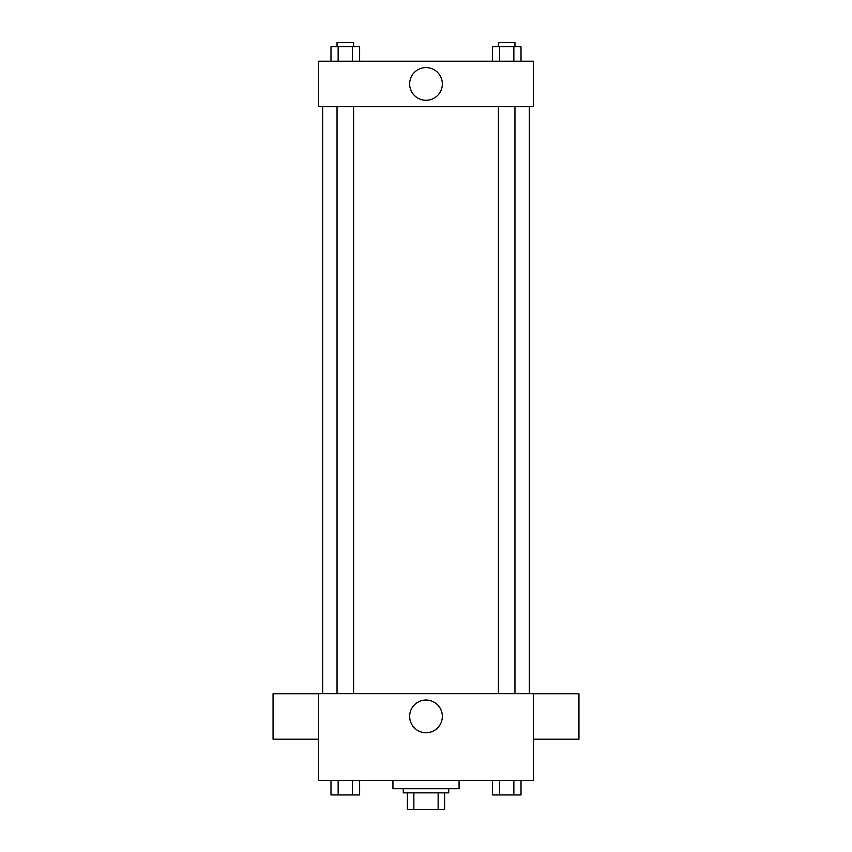 <?xml version="1.0" encoding="UTF-8"?>
<svg xmlns="http://www.w3.org/2000/svg" width="852" height="852" viewBox="0 0 852 852"><rect width="100%" height="100%" fill="white"/><g stroke="black" fill="none" stroke-linecap="round" stroke-linejoin="round"><path stroke-width="1.28" d="M438.13 792.861L438.13 809.4L407.394 809.4L407.394 792.861M438.13 809.4L444.606 809.4L444.606 792.861L444.606 809.4M448.738 788.728L448.738 792.861L403.262 792.861L403.262 788.728M413.87 792.861L413.87 809.4M392.932 780.464L392.932 788.728L459.068 788.728L459.068 780.464M533.48 780.464L318.52 780.464L318.52 693.656L533.48 693.656L533.48 780.464M442.348 716.394A16.348 16.348 0 0 1 417.821 730.547A16.348 16.348 0 0 1 417.821 702.229A16.348 16.348 0 0 1 442.348 716.394M533.48 739.195L578.945 739.195L578.945 693.72L533.48 693.72M318.52 693.72L273.055 693.72L273.055 739.195L318.52 739.195M529.348 106.67L529.348 693.656M498.42 693.656L498.42 106.67M353.58 106.67L353.58 693.656M533.48 106.67L318.52 106.67L318.52 61.206L533.48 61.206L533.48 106.67M442.348 83.933A16.348 16.348 0 0 1 417.821 98.097A16.348 16.348 0 0 1 417.821 69.779A16.348 16.348 0 0 1 442.348 83.933M521.009 61.206L521.009 46.732L492.371 46.732L492.371 61.206M513.852 46.732L513.852 61.206M499.528 46.732L499.528 61.206M498.42 46.732L498.42 42.6L514.959 42.6L514.959 46.732M359.629 61.206L359.629 46.732L330.991 46.732L330.991 61.206M352.472 46.732L352.472 61.206M338.148 46.732L338.148 61.206M337.041 46.732L337.041 42.6L353.58 42.6L353.58 46.732M521.009 780.464L521.009 794.937L492.371 794.937L492.371 780.464M513.852 780.464L513.852 794.937M499.528 780.464L499.528 794.937M514.959 794.937L498.42 794.937M359.629 780.464L359.629 794.937L330.991 794.937L330.991 780.464M352.472 780.464L352.472 794.937M338.148 780.464L338.148 794.937M353.58 794.937L337.041 794.937M322.652 106.67L322.652 693.656M514.959 693.656L514.959 106.67M337.041 106.67L337.041 693.656"/></g></svg>
